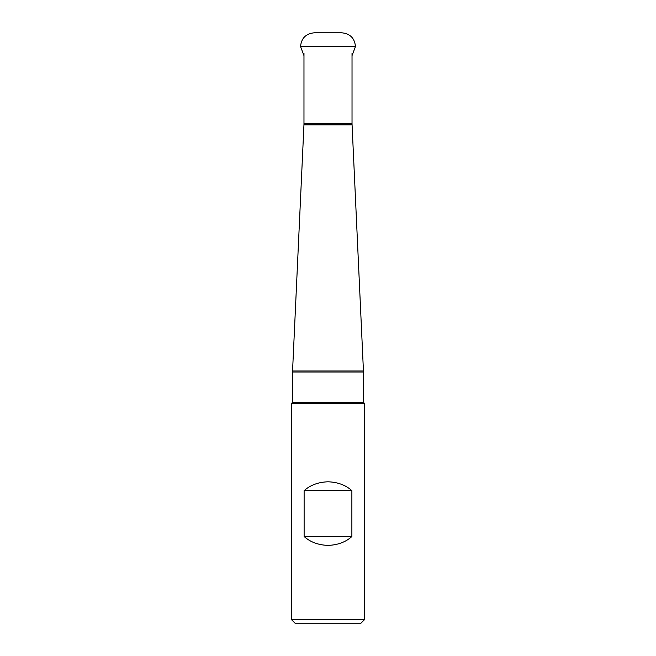 <?xml version="1.0" encoding="UTF-8"?>
<svg xmlns="http://www.w3.org/2000/svg" width="656" height="656" viewBox="0 0 656 656"><rect width="100%" height="100%" fill="white"/><g stroke="black" fill="none" stroke-linecap="round" stroke-linejoin="round"><path stroke-width="0.98" d="M328 403.522L291.387 403.522L291.387 619.543L364.613 619.543L364.613 403.522L328 403.522M304.122 490.647L351.878 490.647C345.671 485.079 337.709 482.127 328 481.791C318.291 482.127 310.329 485.079 304.122 490.647L304.122 536.534L351.878 536.534C345.671 542.102 337.709 545.054 328 545.39C318.291 545.054 310.329 542.102 304.122 536.534M351.878 490.647L351.878 536.534M364.613 619.543L360.948 623.2L295.052 623.2L291.387 619.543M303.974 53.464L303.974 123.82L352.026 123.82L363.44 370.96L292.56 370.96L303.949 124.878L352.051 124.878M292.56 370.96L292.535 372.018L363.465 372.018L363.44 370.96M363.465 372.018L363.465 402.382L292.535 402.382L291.387 403.522M300.538 46.527L355.462 46.527C354.658 38.204 350.099 33.628 341.784 32.8L314.216 32.8C305.901 33.628 301.342 38.204 300.538 46.527L303.974 55.621M303.949 124.878L303.974 123.82M352.026 53.464L352.026 123.82M292.535 372.018L292.535 402.382M363.465 402.382L364.613 403.522M355.462 46.527L352.026 55.621"/></g></svg>
